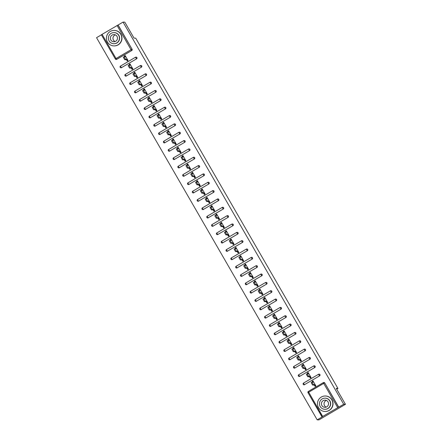 <?xml version="1.0" encoding="UTF-8"?>
<svg xmlns="http://www.w3.org/2000/svg" width="442" height="442" viewBox="0 0 442 442"><rect width="100%" height="100%" fill="white"/><g stroke="black" fill="none" stroke-linecap="round" stroke-linejoin="round"><path stroke-width="0.66" d="M102.047 34.294L116.036 58.521L115.351 58.99L101.367 34.763L123.064 22.1L124.821 22.161L134.025 38.1L135.711 38.161L337.942 388.441L336.257 388.38L345.456 404.314L318.936 419.9L317.179 419.839L322.135 416.922L308.024 392.689A0.928 0.923 92.1 0 1 308.339 391.43L323.367 382.601A0.928 0.923 -87.9 0 1 323.864 382.474A0.928 0.928 0 0 0 323.356 382.601L308.356 391.424A0.928 0.928 0 0 0 308.013 392.689L308.698 392.22L322.682 416.447L322.003 416.916L308.013 392.689M101.4 34.83L96.544 37.686L317.179 419.839M127.556 60.897L126.904 59.769L127.412 59.471M125.191 56.803L124.727 55.996L124.335 55.985L124.799 56.786M132.373 69.239L131.722 68.112L132.23 67.814M130.009 65.145L129.545 64.339L129.152 64.328L129.617 65.129M137.186 77.577L136.539 76.455L137.048 76.151M134.827 73.488L134.362 72.681L133.965 72.67L134.429 73.471M142.004 85.919L141.352 84.792L141.86 84.494M139.639 81.825L138.782 81.013L139.247 81.814M146.821 94.262L146.169 93.135L146.678 92.837M144.457 90.168L143.6 89.35L144.064 90.157M151.639 102.605L150.987 101.478L151.495 101.179M149.274 98.511L148.418 97.693L148.882 98.5M156.451 110.948L155.805 109.82L156.313 109.522M154.092 106.853L153.23 106.036L153.694 106.842M161.269 119.29L160.617 118.163L161.126 117.865M158.905 115.196L158.048 114.379L158.512 115.185M166.087 127.633L165.435 126.506L165.943 126.208M163.722 123.539L162.866 122.721L163.33 123.528M170.905 135.976L170.253 134.849L170.761 134.55M168.54 131.882L167.684 131.064L168.148 131.871M175.723 144.319L175.071 143.191L175.579 142.893M173.358 140.225L172.502 139.407L172.966 140.213M180.535 152.661L179.888 151.534L180.391 151.236M178.17 148.567L177.314 147.75L177.778 148.556M185.353 161.004L184.701 159.877L185.209 159.579M182.988 156.91L182.132 156.092L182.596 156.899M190.171 169.347L189.519 168.22L190.027 167.921M187.806 165.253L187.342 164.452L186.949 164.435L187.414 165.236M194.988 177.69L194.336 176.562L194.845 176.264M192.624 173.595L192.16 172.794L191.767 172.778L192.231 173.579M199.801 186.032L199.154 184.905L199.662 184.607M197.441 181.938L196.579 181.121L197.044 181.922M204.618 194.375L203.966 193.248L204.475 192.95M202.254 190.281L201.79 189.48L201.397 189.463L201.861 190.264M209.436 202.718L208.784 201.591L209.293 201.292M207.071 198.624L206.607 197.817L206.215 197.806L206.679 198.607M214.254 211.061L213.602 209.933L214.11 209.635M211.889 206.966L211.425 206.16L211.033 206.149L211.497 206.95M219.066 219.403L218.42 218.276L218.928 217.978M216.707 215.309L216.243 214.503L215.851 214.492L216.309 215.293M223.884 227.746L223.232 226.619L223.74 226.321M221.519 223.652L221.061 222.845L220.663 222.834L221.127 223.635M228.702 236.089L228.05 234.962L228.558 234.663M226.337 231.995L225.873 231.188L225.481 231.177L225.945 231.978M233.52 244.432L232.868 243.304L233.376 243.006M231.155 240.338L230.691 239.531L230.299 239.52L230.763 240.321M238.337 252.774L237.685 251.647L238.194 251.349M235.973 248.68L235.509 247.874L235.116 247.863L235.58 248.664M243.15 261.117L242.503 259.99L243.012 259.692M240.791 257.023L240.326 256.216L239.929 256.205L240.393 257.006M247.968 269.454L247.316 268.333L247.824 268.029M245.603 265.366L245.139 264.559L244.746 264.548L245.211 265.349M252.785 277.797L252.133 276.67L252.642 276.372M250.421 273.703L249.957 272.902L249.564 272.891L250.028 273.692M257.603 286.14L256.951 285.013L257.459 284.714M255.238 282.046L254.382 281.228L254.846 282.035M262.415 294.483L261.769 293.355L262.277 293.057M260.056 290.388L259.194 289.571L259.658 290.377M267.233 302.825L266.581 301.698L267.09 301.4M264.868 298.731L264.012 297.914L264.476 298.72M272.051 311.168L271.399 310.041L271.907 309.743M269.686 307.074L268.83 306.256L269.294 307.063M276.869 319.511L276.217 318.384L276.725 318.085M274.504 315.417L273.648 314.599L274.112 315.406M281.687 327.853L281.035 326.726L281.543 326.428M279.322 323.759L278.466 322.942L278.93 323.748M286.499 336.196L285.852 335.069L286.355 334.771M284.14 332.102L283.278 331.285L283.742 332.091M291.317 344.539L290.665 343.412L291.173 343.114M288.952 340.445L288.096 339.627L288.56 340.434M296.134 352.882L295.483 351.755L295.991 351.456M293.77 348.788L292.913 347.97L293.377 348.777M300.952 361.224L300.3 360.097L300.809 359.799M298.588 357.13L297.731 356.313L298.195 357.114M305.765 369.567L305.118 368.44L305.626 368.142M303.405 365.473L302.543 364.656L303.008 365.457M310.582 377.91L309.93 376.783L310.439 376.485M308.218 373.816L307.754 373.015L307.361 372.998L307.825 373.799M336.71 389.164L337.942 388.441M337.694 407.623L323.71 383.396L324.627 382.938A0.928 0.923 -87.9 0 0 323.864 382.474L323.992 382.479A0.928 0.923 92.1 0 1 324.754 382.938L338.611 407.159L322.682 416.447M324.754 382.938L338.738 407.165L343.699 404.253L345.456 404.314M315.4 386.253L314.748 385.126L315.257 384.827M313.035 382.159L312.571 381.358L312.179 381.341L312.643 382.142M123.064 22.1L343.699 404.253M312.179 381.341L312.975 380.871L315.908 385.954L315.113 386.418L314.356 385.109M118.102 25.017L132.092 49.239A0.928 0.923 92.1 0 1 131.76 50.51L116.749 59.333A0.928 0.923 92.1 0 1 116.252 59.455L116.124 59.455A0.928 0.923 -87.9 0 0 116.616 59.327L116.749 59.333M121.561 67.676A0.928 0.923 92.1 0 1 121.069 67.797L120.937 67.792A0.928 0.923 -87.9 0 0 121.434 67.67L136.578 58.852L121.434 67.67L120.854 66.864L120.5 66.068L135.523 57.245A0.928 0.923 -87.9 0 1 136.02 57.117A0.928 0.928 0 0 0 135.512 57.245L120.5 66.068A0.928 0.928 0 0 0 120.169 67.333A0.928 0.923 -87.9 0 0 120.937 67.792A0.928 0.928 0 0 1 120.169 67.333A0.928 0.923 92.1 0 1 120.495 66.073M135.512 57.245L136.445 58.847A0.928 0.923 92.1 0 0 136.777 57.576A0.928 0.923 -87.9 0 0 136.02 57.117L136.147 57.123A0.928 0.923 92.1 0 1 136.578 58.852M126.379 76.018A0.928 0.923 92.1 0 1 125.882 76.14L125.755 76.135A0.928 0.923 -87.9 0 0 126.252 76.013L141.39 67.195L126.252 76.013L125.666 75.206L125.324 74.405L140.335 65.587L125.318 74.411A0.928 0.928 0 0 0 124.987 75.676A0.928 0.923 92.1 0 1 125.313 74.416M140.329 65.587A0.928 0.928 0 0 1 140.832 65.46A0.928 0.923 -87.9 0 0 140.335 65.587L141.263 67.19A0.928 0.923 92.1 0 0 141.595 65.919A0.928 0.923 -87.9 0 0 140.832 65.46L140.965 65.466A0.928 0.923 92.1 0 1 141.39 67.195M131.197 84.356A0.928 0.923 92.1 0 1 130.699 84.483L130.572 84.477A0.928 0.923 -87.9 0 0 131.07 84.356L146.208 75.538L131.07 84.356L130.484 83.549L130.141 82.748L145.153 73.93L130.136 82.753A0.928 0.928 0 0 0 129.799 84.013A0.928 0.923 -87.9 0 0 130.572 84.477A0.928 0.928 0 0 1 129.799 84.013A0.928 0.923 92.1 0 1 130.13 82.759M145.147 73.93A0.928 0.928 0 0 1 145.65 73.803A0.928 0.923 -87.9 0 0 145.153 73.93L146.081 75.532A0.928 0.923 92.1 0 0 146.412 74.262A0.928 0.923 -87.9 0 0 145.65 73.803L145.777 73.808A0.928 0.923 92.1 0 1 146.208 75.538M136.014 92.698A0.928 0.923 92.1 0 1 135.517 92.826L135.39 92.82A0.928 0.923 -87.9 0 0 135.887 92.698L151.026 83.881L135.887 92.698L135.302 91.892L134.959 91.091L149.96 82.278M134.954 91.096A0.928 0.928 0 0 0 134.617 92.356A0.928 0.923 92.1 0 1 134.948 91.102L149.971 82.273A0.928 0.928 0 0 1 150.468 82.146A0.928 0.923 -87.9 0 0 149.971 82.273L150.899 83.875A0.928 0.923 92.1 0 0 151.23 82.604A0.928 0.923 -87.9 0 0 150.468 82.146L150.595 82.151A0.928 0.923 92.1 0 1 151.026 83.881M140.832 101.041A0.928 0.923 92.1 0 1 140.335 101.168L140.202 101.163A0.928 0.923 -87.9 0 0 140.7 101.041L155.844 92.223L140.7 101.041L140.12 100.235L139.766 99.433L154.772 90.621L139.766 99.433A0.928 0.928 0 0 0 139.434 100.699A0.928 0.923 92.1 0 1 139.76 99.444M154.777 90.616A0.928 0.928 0 0 1 155.286 90.488A0.928 0.923 -87.9 0 0 154.788 90.616L155.711 92.218A0.928 0.923 92.1 0 0 156.048 90.947A0.928 0.923 -87.9 0 0 155.286 90.488L155.413 90.494A0.928 0.923 92.1 0 1 155.844 92.223M145.645 109.384A0.928 0.923 92.1 0 1 145.147 109.511L145.02 109.505A0.928 0.923 -87.9 0 0 145.517 109.384L160.656 100.566L145.517 109.384L144.932 108.577L144.584 107.776L159.601 98.958L144.589 107.776A0.928 0.928 0 0 0 144.252 109.041A0.928 0.923 -87.9 0 0 145.02 109.505A0.928 0.928 0 0 1 144.252 109.041A0.928 0.923 92.1 0 1 144.578 107.782M159.595 98.958A0.928 0.928 0 0 1 160.098 98.831A0.928 0.923 -87.9 0 0 159.601 98.958L160.529 100.561A0.928 0.923 92.1 0 0 160.86 99.29A0.928 0.923 -87.9 0 0 160.098 98.831L160.231 98.837A0.928 0.923 92.1 0 1 160.656 100.566M150.462 117.727A0.928 0.923 92.1 0 1 149.965 117.854L149.838 117.848A0.928 0.923 -87.9 0 0 150.335 117.721L165.474 108.909L150.335 117.721L149.75 116.92L149.402 116.119L164.407 107.307M149.396 116.124A0.928 0.923 92.1 0 0 149.07 117.379A0.928 0.928 0 0 0 149.838 117.848A0.928 0.923 -87.9 0 1 149.076 117.39A0.928 0.928 0 0 1 149.402 116.119L164.418 107.295A0.928 0.928 0 0 1 164.916 107.174A0.928 0.923 -87.9 0 0 164.418 107.295L165.347 108.903A0.928 0.923 92.1 0 0 165.678 107.633A0.928 0.923 -87.9 0 0 164.916 107.174L165.043 107.179A0.928 0.923 92.1 0 1 165.474 108.909M155.28 126.069A0.928 0.923 92.1 0 1 154.783 126.197L154.656 126.191A0.928 0.923 -87.9 0 0 155.153 126.064L170.292 117.252L155.153 126.064L154.567 125.257L154.219 124.462L169.236 115.638L154.225 124.462A0.928 0.928 0 0 0 154.656 126.191A0.928 0.923 -87.9 0 1 153.893 125.732A0.928 0.923 92.1 0 1 154.214 124.467M169.231 115.644A0.928 0.928 0 0 1 169.734 115.517A0.928 0.923 -87.9 0 0 169.236 115.638L170.164 117.246A0.928 0.923 92.1 0 0 170.496 115.975A0.928 0.923 -87.9 0 0 169.734 115.517L169.861 115.522A0.928 0.923 92.1 0 1 170.292 117.252M160.098 134.412A0.928 0.923 92.1 0 1 159.601 134.539L159.474 134.534A0.928 0.923 -87.9 0 0 159.965 134.407L175.109 125.594L159.965 134.407L159.385 133.6L159.032 132.804L174.054 123.981A0.928 0.923 -87.9 0 1 174.551 123.859A0.928 0.928 0 0 0 174.043 123.987L159.043 132.804A0.928 0.928 0 0 0 158.7 134.07A0.928 0.923 -87.9 0 0 159.474 134.534A0.928 0.928 0 0 1 158.7 134.07A0.928 0.923 92.1 0 1 159.032 132.81M174.043 123.987L174.977 125.589A0.928 0.923 92.1 0 0 175.314 124.318A0.928 0.923 -87.9 0 0 174.551 123.859L174.678 123.859A0.928 0.923 92.1 0 1 175.109 125.594M164.91 142.755A0.928 0.923 92.1 0 1 164.418 142.882L164.286 142.877A0.928 0.923 -87.9 0 0 164.783 142.749L179.922 133.937L164.783 142.749L164.203 141.943L163.849 141.147L178.855 132.335M163.844 141.153A0.928 0.923 92.1 0 0 163.518 142.407A0.928 0.928 0 0 0 164.286 142.877A0.928 0.923 -87.9 0 1 163.523 142.418A0.928 0.928 0 0 1 163.849 141.147L178.872 132.324A0.928 0.928 0 0 1 179.364 132.202A0.928 0.923 -87.9 0 0 178.872 132.324L179.795 133.932A0.928 0.923 92.1 0 0 180.126 132.661A0.928 0.923 -87.9 0 0 179.364 132.202L179.496 132.202A0.928 0.923 92.1 0 1 179.922 133.937M169.728 151.098A0.928 0.923 92.1 0 1 169.231 151.225L169.104 151.219A0.928 0.923 -87.9 0 0 169.601 151.092L184.739 142.28L169.601 151.092L169.015 150.286L168.667 149.49L183.684 140.666L168.673 149.49A0.928 0.928 0 0 0 168.336 150.755A0.928 0.923 -87.9 0 0 169.104 151.219A0.928 0.928 0 0 1 168.336 150.755A0.928 0.923 92.1 0 1 168.662 149.495M183.679 140.672A0.928 0.928 0 0 1 184.181 140.545A0.928 0.923 -87.9 0 0 183.684 140.666L184.612 142.274A0.928 0.923 92.1 0 0 184.944 141.004A0.928 0.923 -87.9 0 0 184.181 140.545L184.308 140.545A0.928 0.923 92.1 0 1 184.739 142.28M174.546 159.44A0.928 0.923 92.1 0 1 174.049 159.568L173.921 159.562A0.928 0.923 -87.9 0 0 174.419 159.435L189.557 150.617L174.419 159.435L173.833 158.628L173.485 157.833L188.502 149.009A0.928 0.923 -87.9 0 1 188.999 148.888A0.928 0.928 0 0 0 188.496 149.015L173.491 157.833A0.928 0.928 0 0 0 173.148 159.098A0.928 0.923 -87.9 0 0 173.921 159.562A0.928 0.928 0 0 1 173.148 159.098A0.928 0.923 92.1 0 1 173.479 157.838M188.496 149.015L189.43 150.617A0.928 0.923 92.1 0 0 189.762 149.346A0.928 0.923 -87.9 0 0 188.999 148.888L189.126 148.888A0.928 0.923 92.1 0 1 189.557 150.617M179.364 167.783A0.928 0.923 92.1 0 1 178.866 167.91L178.739 167.905A0.928 0.923 -87.9 0 0 179.231 167.778L194.375 158.96L179.231 167.778L178.651 166.971L178.303 166.175L193.32 157.352L178.303 166.175A0.928 0.928 0 0 0 177.966 167.441A0.928 0.923 92.1 0 1 178.297 166.181M193.314 157.358A0.928 0.928 0 0 1 193.817 157.225A0.928 0.923 -87.9 0 0 193.32 157.352L194.248 158.96A0.928 0.923 92.1 0 0 194.579 157.689A0.928 0.923 -87.9 0 0 193.817 157.225L193.944 157.23A0.928 0.923 92.1 0 1 194.375 158.96M184.181 176.126A0.928 0.923 92.1 0 1 183.684 176.253L183.552 176.248A0.928 0.923 -87.9 0 0 184.049 176.12L199.193 167.303L184.049 176.12L183.469 175.314L183.115 174.518L198.121 165.7L183.126 174.518A0.928 0.928 0 0 0 182.784 175.783A0.928 0.923 -87.9 0 0 183.552 176.248A0.928 0.928 0 0 1 182.784 175.783A0.928 0.923 92.1 0 1 183.11 174.524M198.127 165.695A0.928 0.928 0 0 1 198.635 165.568A0.928 0.923 -87.9 0 0 198.138 165.695L199.06 167.303A0.928 0.923 92.1 0 0 199.397 166.032A0.928 0.923 -87.9 0 0 198.635 165.568L198.762 165.573A0.928 0.923 92.1 0 1 199.193 167.303M188.994 184.469A0.928 0.923 92.1 0 1 188.496 184.596L188.369 184.59A0.928 0.923 -87.9 0 0 188.867 184.463L204.005 175.645L188.867 184.463L188.281 183.657L187.933 182.861L202.95 174.037A0.928 0.923 -87.9 0 1 203.447 173.91A0.928 0.928 0 0 0 202.944 174.037L187.938 182.861A0.928 0.928 0 0 0 187.601 184.126A0.928 0.923 -87.9 0 0 188.369 184.59A0.928 0.928 0 0 1 187.601 184.126A0.928 0.923 92.1 0 1 187.927 182.866M202.944 174.037L203.878 175.645A0.928 0.923 92.1 0 0 204.21 174.375A0.928 0.923 -87.9 0 0 203.447 173.91L203.58 173.916A0.928 0.923 92.1 0 1 204.005 175.645M193.811 192.811A0.928 0.923 92.1 0 1 193.314 192.939L193.187 192.933A0.928 0.923 -87.9 0 0 193.684 192.806L208.823 183.988L193.684 192.806L193.099 191.999L192.751 191.204L207.768 182.38L192.751 191.204A0.928 0.928 0 0 0 192.414 192.469A0.928 0.923 92.1 0 1 192.745 191.209M207.762 182.38A0.928 0.928 0 0 1 208.265 182.253A0.928 0.923 -87.9 0 0 207.768 182.38L208.696 183.982A0.928 0.923 92.1 0 0 209.027 182.717A0.928 0.923 -87.9 0 0 208.265 182.253L208.392 182.259A0.928 0.923 92.1 0 1 208.823 183.988M198.629 201.154A0.928 0.923 92.1 0 1 198.132 201.281L198.005 201.276A0.928 0.923 -87.9 0 0 198.502 201.149L213.641 192.331L198.502 201.149L197.917 200.342L197.568 199.546L212.585 190.723L197.574 199.546A0.928 0.928 0 0 0 197.231 200.812A0.928 0.923 -87.9 0 0 198.005 201.276A0.928 0.928 0 0 1 197.231 200.812A0.928 0.923 92.1 0 1 197.563 199.552M212.58 190.723A0.928 0.928 0 0 1 213.083 190.596A0.928 0.923 -87.9 0 0 212.585 190.723L213.514 192.325A0.928 0.923 92.1 0 0 213.845 191.06A0.928 0.923 -87.9 0 0 213.083 190.596L213.21 190.601A0.928 0.923 92.1 0 1 213.641 192.331M203.447 209.497A0.928 0.923 92.1 0 1 202.95 209.624L202.817 209.618A0.928 0.923 -87.9 0 0 203.314 209.491L218.458 200.674L203.314 209.491L202.734 208.685L202.381 207.889L217.403 199.066A0.928 0.923 -87.9 0 1 217.9 198.939A0.928 0.928 0 0 0 217.392 199.066L202.392 207.889A0.928 0.928 0 0 0 202.049 209.154A0.928 0.923 -87.9 0 0 202.817 209.618A0.928 0.928 0 0 1 202.049 209.154A0.928 0.923 92.1 0 1 202.375 207.895M217.392 199.066L218.326 200.668A0.928 0.923 92.1 0 0 218.663 199.403A0.928 0.923 -87.9 0 0 217.9 198.939L218.028 198.944A0.928 0.923 92.1 0 1 218.458 200.674M208.259 217.84A0.928 0.923 92.1 0 1 207.762 217.967L207.635 217.961A0.928 0.923 -87.9 0 0 208.132 217.834L223.271 209.016L208.132 217.834L207.552 217.028L207.199 216.232L222.204 207.414L207.199 216.232A0.928 0.928 0 0 0 206.867 217.497A0.928 0.923 92.1 0 1 207.193 216.237M222.21 207.408A0.928 0.928 0 0 1 222.713 207.281A0.928 0.923 -87.9 0 0 222.221 207.408L223.144 209.011A0.928 0.923 92.1 0 0 223.475 207.746A0.928 0.923 -87.9 0 0 222.713 207.281L222.845 207.287A0.928 0.923 92.1 0 1 223.271 209.016M213.077 226.182A0.928 0.923 92.1 0 1 212.58 226.31L212.453 226.304A0.928 0.923 -87.9 0 0 212.95 226.177L228.089 217.359L212.95 226.177L212.364 225.37L212.016 224.575L227.033 215.751L212.022 224.575A0.928 0.928 0 0 0 211.685 225.84A0.928 0.923 -87.9 0 0 212.453 226.304A0.928 0.928 0 0 1 211.685 225.84A0.928 0.923 92.1 0 1 212.011 224.58M227.028 215.751A0.928 0.928 0 0 1 227.531 215.624A0.928 0.923 -87.9 0 0 227.033 215.751L227.962 217.353A0.928 0.923 92.1 0 0 228.293 216.083A0.928 0.923 -87.9 0 0 227.531 215.624L227.658 215.63A0.928 0.923 92.1 0 1 228.089 217.359M217.895 234.525A0.928 0.923 92.1 0 1 217.398 234.647L217.271 234.647A0.928 0.923 -87.9 0 0 217.768 234.52L232.906 225.702L217.768 234.52L217.182 233.713L216.834 232.917L231.84 224.1M216.829 232.923A0.928 0.923 92.1 0 0 216.503 234.172A0.928 0.928 0 0 0 217.271 234.647A0.928 0.923 -87.9 0 1 216.508 234.183A0.928 0.928 0 0 1 216.834 232.917L231.851 224.094A0.928 0.928 0 0 1 232.348 223.967A0.928 0.923 -87.9 0 0 231.851 224.094L232.779 225.696A0.928 0.923 92.1 0 0 233.111 224.425A0.928 0.923 -87.9 0 0 232.348 223.967L232.475 223.972A0.928 0.923 92.1 0 1 232.906 225.702M222.713 242.868A0.928 0.923 92.1 0 1 222.215 242.989L222.088 242.989A0.928 0.923 -87.9 0 0 222.58 242.862L237.724 234.045L222.58 242.862L222 242.056L221.646 241.26L236.669 232.437L221.646 241.26A0.928 0.928 0 0 0 221.315 242.525A0.928 0.923 92.1 0 1 221.646 241.266M236.663 232.437A0.928 0.928 0 0 1 237.166 232.31A0.928 0.923 -87.9 0 0 236.669 232.437L237.597 234.039A0.928 0.923 92.1 0 0 237.929 232.768A0.928 0.923 -87.9 0 0 237.166 232.31L237.293 232.315A0.928 0.923 92.1 0 1 237.724 234.045M227.525 251.211A0.928 0.923 92.1 0 1 227.033 251.332L226.901 251.332A0.928 0.923 -87.9 0 0 227.398 251.205L242.542 242.387L227.398 251.205L226.818 250.399L226.464 249.603L241.487 240.78A0.928 0.923 -87.9 0 1 241.984 240.652A0.928 0.928 0 0 0 241.476 240.78L226.475 249.597A0.928 0.928 0 0 0 226.133 250.868A0.928 0.923 -87.9 0 0 226.901 251.332A0.928 0.928 0 0 1 226.133 250.868A0.928 0.923 92.1 0 1 226.459 249.608M241.476 240.78L242.409 242.382A0.928 0.923 92.1 0 0 242.741 241.111A0.928 0.923 -87.9 0 0 241.984 240.652L242.111 240.658A0.928 0.923 92.1 0 1 242.542 242.387M232.343 259.553A0.928 0.923 92.1 0 1 231.846 259.675L231.718 259.669A0.928 0.923 -87.9 0 0 232.216 259.548L247.354 250.73L232.216 259.548L231.63 258.741L231.282 257.946L246.288 249.128M231.276 257.951A0.928 0.923 92.1 0 0 230.951 259.2A0.928 0.928 0 0 0 231.718 259.669A0.928 0.923 -87.9 0 1 230.956 259.211A0.928 0.928 0 0 1 231.282 257.946L246.299 249.122A0.928 0.928 0 0 1 246.796 248.995A0.928 0.923 -87.9 0 0 246.299 249.122L247.227 250.725A0.928 0.923 92.1 0 0 247.559 249.454A0.928 0.923 -87.9 0 0 246.796 248.995L246.929 249.001A0.928 0.923 92.1 0 1 247.354 250.73M237.161 267.896A0.928 0.923 92.1 0 1 236.663 268.018L236.536 268.012A0.928 0.923 -87.9 0 0 237.034 267.891L252.172 259.073L237.034 267.891L236.448 267.084L236.1 266.288L251.117 257.465L236.105 266.283A0.928 0.928 0 0 0 236.536 268.012A0.928 0.923 -87.9 0 1 235.774 267.554A0.928 0.923 92.1 0 1 236.094 266.294M251.111 257.465A0.928 0.928 0 0 1 251.614 257.338A0.928 0.923 -87.9 0 0 251.117 257.465L252.045 259.067A0.928 0.923 92.1 0 0 252.376 257.796A0.928 0.923 -87.9 0 0 251.614 257.338L251.741 257.343A0.928 0.923 92.1 0 1 252.172 259.073M241.978 276.233A0.928 0.923 92.1 0 1 241.481 276.361L241.354 276.355A0.928 0.923 -87.9 0 0 241.851 276.233L256.99 267.416L241.851 276.233L241.266 275.427L240.918 274.631L255.935 265.808A0.928 0.923 -87.9 0 1 256.432 265.681A0.928 0.928 0 0 0 255.929 265.808L240.923 274.626A0.928 0.928 0 0 0 240.581 275.891A0.928 0.923 -87.9 0 0 241.354 276.355A0.928 0.928 0 0 1 240.581 275.891A0.928 0.923 92.1 0 1 240.912 274.637M255.929 265.808L256.863 267.41A0.928 0.923 92.1 0 0 257.194 266.139A0.928 0.923 -87.9 0 0 256.432 265.681L256.559 265.686A0.928 0.923 92.1 0 1 256.99 267.416M246.796 284.576A0.928 0.923 92.1 0 1 246.299 284.703L246.166 284.698A0.928 0.923 -87.9 0 0 246.664 284.576L261.808 275.758L246.664 284.576L246.083 283.77L245.73 282.974L260.752 274.15L245.73 282.974A0.928 0.928 0 0 0 245.398 284.234A0.928 0.923 -87.9 0 0 246.166 284.698A0.928 0.928 0 0 1 245.398 284.234A0.928 0.923 92.1 0 1 245.724 282.979M260.741 274.15A0.928 0.928 0 0 1 261.25 274.023A0.928 0.923 -87.9 0 0 260.752 274.15L261.675 275.753A0.928 0.923 92.1 0 0 262.012 274.482A0.928 0.923 -87.9 0 0 261.25 274.023L261.377 274.029A0.928 0.923 92.1 0 1 261.808 275.758M251.608 292.919A0.928 0.923 92.1 0 1 251.111 293.046L250.984 293.04A0.928 0.923 -87.9 0 0 251.481 292.919L266.62 284.101L251.481 292.919L250.896 292.112L250.548 291.311L265.554 282.499L250.553 291.311A0.928 0.928 0 0 0 250.216 292.576A0.928 0.923 -87.9 0 0 250.984 293.04A0.928 0.928 0 0 1 250.216 292.576A0.928 0.923 92.1 0 1 250.542 291.322M265.559 282.493A0.928 0.928 0 0 1 266.062 282.366A0.928 0.923 -87.9 0 0 265.57 282.493L266.493 284.096A0.928 0.923 92.1 0 0 266.824 282.825A0.928 0.923 -87.9 0 0 266.062 282.366L266.195 282.372A0.928 0.923 92.1 0 1 266.62 284.101M256.426 301.262A0.928 0.923 92.1 0 1 255.929 301.389L255.802 301.383A0.928 0.923 -87.9 0 0 256.299 301.262L271.438 292.444L256.299 301.262L255.714 300.455L255.365 299.654L270.382 290.836A0.928 0.923 -87.9 0 1 270.88 290.709A0.928 0.928 0 0 0 270.377 290.836L255.371 299.654A0.928 0.928 0 0 0 255.028 300.919A0.928 0.923 -87.9 0 0 255.802 301.383A0.928 0.928 0 0 1 255.028 300.919A0.928 0.923 92.1 0 1 255.36 299.659M270.377 290.836L271.311 292.438A0.928 0.923 92.1 0 0 271.642 291.168A0.928 0.923 -87.9 0 0 270.88 290.709L271.007 290.714A0.928 0.923 92.1 0 1 271.438 292.444M261.244 309.604A0.928 0.923 92.1 0 1 260.747 309.731L260.62 309.726A0.928 0.923 -87.9 0 0 261.117 309.599L276.256 300.787L261.117 309.599L260.531 308.798L260.183 307.997L275.2 299.173L260.183 307.997A0.928 0.928 0 0 0 259.846 309.262A0.928 0.923 92.1 0 1 260.178 308.002M275.195 299.179A0.928 0.928 0 0 1 275.697 299.052A0.928 0.923 -87.9 0 0 275.2 299.173L276.128 300.781A0.928 0.923 92.1 0 0 276.46 299.51A0.928 0.923 -87.9 0 0 275.697 299.052L275.825 299.057A0.928 0.923 92.1 0 1 276.256 300.787M266.062 317.947A0.928 0.923 92.1 0 1 265.565 318.074L265.438 318.069A0.928 0.923 -87.9 0 0 265.929 317.942L281.073 309.129L265.929 317.942L265.349 317.135L264.996 316.339L280.018 307.516L265.007 316.339A0.928 0.928 0 0 0 264.664 317.605A0.928 0.923 -87.9 0 0 265.438 318.069A0.928 0.928 0 0 1 264.664 317.605A0.928 0.923 92.1 0 1 264.996 316.345M280.013 307.522A0.928 0.928 0 0 1 280.515 307.394A0.928 0.923 -87.9 0 0 280.018 307.516L280.941 309.124A0.928 0.923 92.1 0 0 281.278 307.853A0.928 0.923 -87.9 0 0 280.515 307.394L280.642 307.4A0.928 0.923 92.1 0 1 281.073 309.129M270.874 326.29A0.928 0.923 92.1 0 1 270.382 326.417L270.25 326.411A0.928 0.923 -87.9 0 0 270.747 326.284L285.891 317.472L270.747 326.284L270.167 325.478L269.813 324.682L284.836 315.859A0.928 0.923 -87.9 0 1 285.328 315.737A0.928 0.928 0 0 0 284.825 315.864L269.824 324.682A0.928 0.928 0 0 0 269.482 325.947A0.928 0.923 -87.9 0 0 270.25 326.411A0.928 0.928 0 0 1 269.482 325.947A0.928 0.923 92.1 0 1 269.808 324.688M284.825 315.864L285.759 317.466A0.928 0.923 92.1 0 0 286.09 316.196A0.928 0.923 -87.9 0 0 285.328 315.737L285.46 315.737A0.928 0.923 92.1 0 1 285.891 317.472M275.692 334.633A0.928 0.923 92.1 0 1 275.195 334.76L275.068 334.754A0.928 0.923 -87.9 0 0 275.565 334.627L290.703 325.815L275.565 334.627L274.979 333.821L274.631 333.025L289.648 324.201L274.631 333.025A0.928 0.928 0 0 0 274.3 334.29A0.928 0.923 92.1 0 1 274.626 333.03M289.643 324.207A0.928 0.928 0 0 1 290.145 324.08A0.928 0.923 -87.9 0 0 289.648 324.201L290.576 325.809A0.928 0.923 92.1 0 0 290.908 324.538A0.928 0.923 -87.9 0 0 290.145 324.08L290.278 324.08A0.928 0.923 92.1 0 1 290.703 325.815M280.51 342.975A0.928 0.923 92.1 0 1 280.013 343.103L279.885 343.097A0.928 0.923 -87.9 0 0 280.383 342.97L295.521 334.158L280.383 342.97L279.797 342.163L279.449 341.368L294.466 332.544L279.454 341.368A0.928 0.928 0 0 0 279.112 342.633A0.928 0.923 -87.9 0 0 279.885 343.097A0.928 0.928 0 0 1 279.112 342.633A0.928 0.923 92.1 0 1 279.443 341.373M294.46 332.55A0.928 0.928 0 0 1 294.963 332.423A0.928 0.923 -87.9 0 0 294.466 332.544L295.394 334.152A0.928 0.923 92.1 0 0 295.726 332.881A0.928 0.923 -87.9 0 0 294.963 332.423L295.09 332.423A0.928 0.923 92.1 0 1 295.521 334.158M285.328 351.318A0.928 0.923 92.1 0 1 284.83 351.445L284.703 351.44A0.928 0.923 -87.9 0 0 285.201 351.313L300.339 342.495L285.201 351.313L284.615 350.506L284.267 349.71L299.273 340.898M284.267 349.71A0.928 0.928 0 0 0 283.93 350.976A0.928 0.923 92.1 0 1 284.261 349.716L299.284 340.887A0.928 0.928 0 0 1 299.781 340.765A0.928 0.923 -87.9 0 0 299.284 340.887L300.212 342.495A0.928 0.923 92.1 0 0 300.543 341.224A0.928 0.923 -87.9 0 0 299.781 340.765L299.908 340.765A0.928 0.923 92.1 0 1 300.339 342.495M290.145 359.661A0.928 0.923 92.1 0 1 289.648 359.788L289.516 359.782A0.928 0.923 -87.9 0 0 290.013 359.655L305.157 350.837L290.013 359.655L289.433 358.849L289.079 358.053L304.102 349.23L289.079 358.053A0.928 0.928 0 0 0 288.748 359.318A0.928 0.923 92.1 0 1 289.074 358.059M304.09 349.235A0.928 0.928 0 0 1 304.599 349.103A0.928 0.923 -87.9 0 0 304.102 349.23L305.024 350.837A0.928 0.923 92.1 0 0 305.361 349.567A0.928 0.923 -87.9 0 0 304.599 349.103L304.726 349.108A0.928 0.923 92.1 0 1 305.157 350.837M294.958 368.004A0.928 0.923 92.1 0 1 294.46 368.131L294.333 368.125A0.928 0.923 -87.9 0 0 294.831 367.998L309.969 359.18L294.831 367.998L294.245 367.192L293.897 366.396L308.914 357.572L293.902 366.396A0.928 0.928 0 0 0 293.565 367.661A0.928 0.923 -87.9 0 0 294.333 368.125A0.928 0.928 0 0 1 293.565 367.661A0.928 0.923 92.1 0 1 293.891 366.401M308.908 357.572A0.928 0.928 0 0 1 309.411 357.445A0.928 0.923 -87.9 0 0 308.914 357.572L309.842 359.18A0.928 0.923 92.1 0 0 310.173 357.909A0.928 0.923 -87.9 0 0 309.411 357.445L309.544 357.451A0.928 0.923 92.1 0 1 309.969 359.18M299.775 376.346A0.928 0.923 92.1 0 1 299.278 376.474L299.151 376.468A0.928 0.923 -87.9 0 0 299.648 376.341L314.787 367.523L299.648 376.341L299.063 375.534L298.715 374.739L313.721 365.921M298.715 374.739A0.928 0.928 0 0 0 298.378 376.004A0.928 0.923 92.1 0 1 298.709 374.744L313.732 365.915A0.928 0.928 0 0 1 314.229 365.788A0.928 0.923 -87.9 0 0 313.732 365.915L314.66 367.523A0.928 0.923 92.1 0 0 314.991 366.252A0.928 0.923 -87.9 0 0 314.229 365.788L314.356 365.794A0.928 0.923 92.1 0 1 314.787 367.523M304.593 384.689A0.928 0.923 92.1 0 1 304.096 384.816L303.969 384.811A0.928 0.923 -87.9 0 0 304.466 384.684L319.605 375.866L304.466 384.684L303.881 383.877L303.532 383.081L318.549 374.258L303.538 383.081A0.928 0.928 0 0 0 303.195 384.347A0.928 0.923 92.1 0 1 303.527 383.087M318.544 374.258A0.928 0.928 0 0 1 319.047 374.131A0.928 0.923 -87.9 0 0 318.549 374.258L319.478 375.86A0.928 0.923 92.1 0 0 319.809 374.595A0.928 0.923 -87.9 0 0 319.047 374.131L319.174 374.136A0.928 0.923 92.1 0 1 319.605 375.866M309.538 376.766L310.295 378.081L311.091 377.612L308.157 372.529L307.361 372.998M304.72 368.424L305.477 369.739L306.273 369.269L303.339 364.186L302.543 364.656M299.908 360.081L300.665 361.396L301.461 360.926L298.527 355.843L297.731 356.313M295.09 351.744L295.847 353.053L296.643 352.583L293.709 347.506L292.913 347.97M290.272 343.401L291.029 344.71L291.825 344.241L288.891 339.163L288.096 339.627M285.455 335.058L286.212 336.368L287.007 335.898L284.073 330.82L283.278 331.285M280.642 326.715L281.394 328.025L282.189 327.555L279.261 322.478L278.466 322.942M275.825 318.373L276.582 319.682L277.377 319.212L274.443 314.135L273.648 314.599M271.007 310.03L271.764 311.339L272.559 310.87L269.626 305.792L268.83 306.256M266.189 301.687L266.946 302.997L267.742 302.527L264.808 297.449L264.012 297.914M261.371 293.344L262.128 294.654L262.924 294.184L259.995 289.107L259.194 289.571M256.559 285.002L257.316 286.311L258.111 285.841L255.178 280.764L254.382 281.228M251.741 276.659L252.498 277.968L253.294 277.499L250.36 272.421L249.564 272.891M246.923 268.316L247.68 269.626L248.476 269.156L245.542 264.078L244.746 264.548M242.105 259.973L242.862 261.283L243.658 260.819L240.724 255.736L239.929 256.205M237.293 251.631L238.05 252.94L238.846 252.476L235.912 247.393L235.116 247.863M232.475 243.288L233.232 244.597L234.028 244.133L231.094 239.05L230.299 239.52M227.658 234.945L228.415 236.255L229.21 235.79L226.276 230.707L225.481 231.177M222.84 226.602L223.597 227.912L224.392 227.448L221.459 222.365L220.663 222.834M218.022 218.26L218.779 219.569L219.575 219.105L216.646 214.022L215.851 214.492M213.21 209.917L213.967 211.226L214.762 210.762L211.828 205.679L211.033 206.149M208.392 201.574L209.149 202.884L209.944 202.419L207.011 197.336L206.215 197.806M203.574 193.231L204.331 194.541L205.127 194.077L202.193 188.994L201.397 189.463M198.756 184.889L199.513 186.204L200.309 185.734L197.375 180.651L196.579 181.121M193.944 176.546L194.701 177.861L195.497 177.391L192.563 172.308L191.767 172.778M189.126 168.203L189.883 169.518L190.679 169.048L187.745 163.965L186.949 164.435M184.308 159.866L185.065 161.175L185.861 160.706L182.927 155.628L182.132 156.092M179.491 151.523L180.248 152.833L181.043 152.363L178.109 147.285L177.314 147.75M174.678 143.18L175.43 144.49L176.225 144.02L173.297 138.943L172.502 139.407M169.861 134.838L170.618 136.147L171.413 135.677L168.479 130.6L167.684 131.064M165.043 126.495L165.8 127.804L166.595 127.335L163.662 122.257L162.866 122.721M160.225 118.152L160.982 119.462L161.778 118.992L158.844 113.914L158.048 114.379M155.407 109.809L156.164 111.119L156.96 110.649L154.026 105.572L153.23 106.036M150.595 101.467L151.352 102.776L152.147 102.306L149.214 97.229L148.418 97.693M145.777 93.124L146.534 94.433L147.33 93.964L144.396 88.886L143.6 89.35M140.959 84.781L141.716 86.091L142.512 85.621L139.578 80.543L138.782 81.013M136.142 76.438L136.898 77.748L137.694 77.278L134.76 72.201L133.965 72.67M131.329 68.096L132.081 69.405L132.876 68.941L129.948 63.858L129.152 64.328M126.511 59.753L127.268 61.062L128.064 60.598L125.13 55.515L124.335 55.985M313.367 384.579L312.571 385.048L311.14 382.59L311.936 382.12L313.367 384.579L315.152 384.645M311.14 382.59L311.93 382.131M312.649 381.49L313.157 381.192M311.947 382.12L313.732 382.181M312.571 385.048L314.748 385.126M308.914 373.844L307.118 373.777L308.555 376.236L310.334 376.302M308.555 376.236L307.759 376.706L306.323 374.247L307.113 373.788M307.831 373.147L308.339 372.849M307.759 376.706L309.93 376.783M304.096 365.501L302.306 365.435L303.737 367.893L305.516 367.959M303.737 367.893L302.941 368.363L301.51 365.904L302.295 365.446M303.019 364.805L303.527 364.506M302.941 368.363L305.118 368.44M298.919 359.55L298.123 360.02L296.692 357.561L297.488 357.092L298.919 359.55L300.704 359.617M296.692 357.561L297.483 357.103M298.201 356.462L298.709 356.164M297.499 357.092L299.284 357.158M298.123 360.02L300.3 360.097M294.466 348.815L292.67 348.749L294.101 351.208L295.886 351.274M294.101 351.208L293.306 351.677L291.875 349.219L292.665 348.76M293.383 348.119L293.891 347.821M293.306 351.677L295.483 351.755M289.648 340.473L287.853 340.412L289.283 342.865L291.068 342.931M289.283 342.865L288.488 343.335L287.057 340.876L287.847 340.417L287.057 340.876M288.565 339.776L289.074 339.478M288.488 343.335L290.665 343.412M326.163 407.115A3.591 3.558 92.1 0 1 326.406 400.441M331.793 399.839A7.735 7.674 -87.9 0 0 318.583 399.761A7.735 7.674 -87.9 0 0 324.881 411.469A7.735 7.674 -87.9 0 0 331.793 399.839M324.881 411.469L325.085 411.474A7.735 7.674 -87.9 0 0 331.992 399.85A7.735 7.674 -87.9 0 0 325.643 396.01L325.445 396.004M325.179 398.165L325.362 398.17A5.569 5.525 92.1 0 1 329.903 406.596A5.569 5.525 92.1 0 1 324.964 409.303L324.776 409.298A5.569 5.525 -87.9 0 0 329.754 400.927A5.569 5.525 -87.9 0 0 320.24 400.866A5.569 5.525 -87.9 0 0 324.776 409.298M321.903 405.541A3.591 3.558 -87.9 0 0 328.03 405.574A3.591 3.558 -87.9 0 0 325.108 400.143A3.591 3.558 -87.9 0 0 321.903 405.541M115.097 41.542A3.591 3.558 92.1 0 1 115.34 34.868M120.732 34.266A7.735 7.674 -87.9 0 0 107.516 34.189A7.735 7.674 -87.9 0 0 113.821 45.896A7.735 7.674 -87.9 0 0 120.732 34.266M113.821 45.896L114.019 45.902A7.735 7.674 -87.9 0 0 120.931 34.277A7.735 7.674 -87.9 0 0 114.577 30.437L114.379 30.432M114.113 32.592L114.301 32.597A5.569 5.525 92.1 0 1 118.837 41.023A5.569 5.525 92.1 0 1 113.898 43.73L113.716 43.725A5.569 5.525 -87.9 0 0 118.688 35.354A5.569 5.525 -87.9 0 0 109.174 35.294A5.569 5.525 -87.9 0 0 113.716 43.725M110.837 39.968A3.591 3.558 -87.9 0 0 116.97 40.001A3.591 3.558 -87.9 0 0 114.042 34.57A3.591 3.558 -87.9 0 0 110.837 39.968M284.83 332.13L283.04 332.069L284.471 334.522L286.25 334.588M284.471 334.522L283.676 334.992L282.245 332.533L283.029 332.075M283.753 331.434L284.256 331.135M283.676 334.992L285.852 335.069M280.018 323.787L278.222 323.726L279.653 326.179L281.438 326.246M279.653 326.179L278.858 326.649L277.427 324.19L278.211 323.732L277.427 324.19M278.935 323.091L279.443 322.793M278.858 326.649L281.035 326.726M275.2 315.444L273.405 315.384L274.836 317.837L276.62 317.903M274.836 317.837L274.04 318.306L272.609 315.848L273.399 315.389L272.609 315.848M274.117 314.748L274.626 314.45M274.04 318.306L276.217 318.384M270.382 307.102L268.587 307.041L270.018 309.494L271.802 309.56M270.018 309.494L269.222 309.964L267.791 307.505L268.581 307.046M269.3 306.405L269.808 306.107M269.222 309.964L271.399 310.041M265.565 298.759L263.775 298.698L265.206 301.157L266.985 301.217M265.206 301.157L264.41 301.621L262.979 299.162L263.763 298.704L262.979 299.162M264.482 298.063L264.99 297.764M264.41 301.621L266.581 301.698M260.747 290.416L258.957 290.355L260.388 292.814L262.167 292.875M260.388 292.814L259.592 293.278L258.161 290.819L258.946 290.361L258.161 290.819M259.669 289.72L260.178 289.422M259.592 293.278L261.769 293.355M255.935 282.073L254.139 282.013L255.57 284.471L257.355 284.532M255.57 284.471L254.774 284.935L253.343 282.477L254.133 282.018M254.852 281.377L255.36 281.079M254.774 284.935L256.951 285.013M251.117 273.731L249.321 273.67L250.752 276.128L252.537 276.189M250.752 276.128L249.957 276.593L248.526 274.134L249.316 273.675L248.526 274.134M250.034 273.034L250.542 272.736M249.957 276.593L252.133 276.67M246.299 265.388L244.503 265.327L245.94 267.786L247.719 267.846M245.94 267.786L245.144 268.25L243.708 265.797L244.498 265.333L243.708 265.797M245.216 264.692L245.724 264.393M245.144 268.25L247.316 268.333M241.481 257.045L239.691 256.984L241.122 259.443L242.901 259.504M241.122 259.443L240.326 259.907L238.895 257.454L239.68 256.99M240.404 256.349L240.912 256.051M240.326 259.907L242.503 259.99M236.669 248.702L234.873 248.642L236.304 251.1L238.089 251.161M236.304 251.1L235.509 251.564L234.078 249.111L234.868 248.653L234.078 249.111M235.586 248.006L236.094 247.708M235.509 251.564L237.685 251.647M231.486 242.757L230.691 243.222L229.26 240.768L230.055 240.299L231.486 242.757L233.271 242.818M230.768 239.663L231.276 239.365M229.26 240.768L230.055 240.299L231.851 240.36M230.691 243.222L232.868 243.304M227.033 232.017L225.238 231.956L226.669 234.415L228.453 234.475M226.669 234.415L225.873 234.879L224.442 232.426L225.232 231.967L224.442 232.426M225.95 231.326L226.459 231.022M225.873 234.879L228.05 234.962M222.215 223.674L220.425 223.613L221.856 226.072L223.635 226.138M221.856 226.072L221.061 226.542L219.63 224.083L220.414 223.624L219.63 224.083M221.133 222.983L221.641 222.685M221.061 226.542L223.232 226.619M217.039 217.729L216.243 218.199L214.812 215.74L215.608 215.271L217.039 217.729L218.823 217.796M214.812 215.74L215.597 215.282M216.32 214.641L216.829 214.342M215.619 215.271L217.398 215.331M216.243 218.199L218.42 218.276M212.585 206.989L210.79 206.928L212.221 209.386L214.005 209.453M212.221 209.386L211.425 209.856L209.994 207.397L210.784 206.939L209.994 207.397M211.503 206.298L212.011 206M211.425 209.856L213.602 209.933M207.403 201.044L206.607 201.513L205.176 199.055L205.972 198.585L207.403 201.044L209.188 201.11M206.685 197.955L207.193 197.657M205.176 199.055L205.972 198.585L207.768 198.646M206.607 201.513L208.784 201.591M202.591 192.701L201.795 193.171L200.359 190.712L201.154 190.242L202.591 192.701L204.37 192.767M200.359 190.712L201.149 190.253M201.867 189.612L202.375 189.314M201.165 190.242L202.95 190.303M201.795 193.171L203.966 193.248M198.132 181.966L196.342 181.9L197.773 184.358L199.552 184.424M197.773 184.358L196.977 184.828L195.546 182.369L196.331 181.911L195.546 182.369M197.055 181.27L197.563 180.971M196.977 184.828L199.154 184.905M192.955 176.015L192.16 176.485L190.729 174.026L191.524 173.557L192.955 176.015L194.74 176.082M192.237 172.927L192.745 172.629M190.729 174.026L191.524 173.557L193.32 173.623M192.16 176.485L194.336 176.562M188.137 167.673L187.342 168.142L185.911 165.684L186.706 165.214L188.137 167.673L189.922 167.739M185.911 165.684L186.701 165.225M187.419 164.584L187.927 164.286M186.717 165.214L188.502 165.28M187.342 168.142L189.519 168.22M183.684 156.938L181.889 156.871L183.32 159.33L185.104 159.396M183.32 159.33L182.524 159.8L181.093 157.341L181.883 156.882L181.093 157.341M182.601 156.241L183.11 155.943M182.524 159.8L184.701 159.877M178.507 150.987L177.712 151.457L176.281 148.998L177.076 148.534L178.507 150.987L180.286 151.053M177.789 147.899L178.292 147.6M176.281 148.998L177.076 148.534L178.866 148.595M177.712 151.457L179.888 151.534M173.689 142.644L172.894 143.114L171.463 140.655L172.258 140.191L173.689 142.644L175.474 142.711M171.463 140.655L172.247 140.197M172.971 139.556L173.479 139.258M172.269 140.186L174.049 140.252M172.894 143.114L175.071 143.191M169.236 131.909L167.441 131.849L168.872 134.302L170.656 134.368M168.872 134.302L168.076 134.771L166.645 132.313L167.435 131.854L166.645 132.313M168.153 131.213L168.662 130.915M168.076 134.771L170.253 134.849M164.054 125.959L163.258 126.429L161.827 123.97L162.623 123.506L164.054 125.959L165.838 126.025M161.827 123.97L162.623 123.506L164.418 123.567M163.336 122.87L163.844 122.572M163.258 126.429L165.435 126.506M159.242 117.616L158.446 118.086L157.009 115.627L157.811 115.163L159.242 117.616L161.021 117.683M157.009 115.627L157.8 115.169M158.518 114.528L159.026 114.229M157.822 115.158L159.601 115.224M158.446 118.086L160.617 118.163M154.783 106.881L152.993 106.82L154.424 109.279L156.203 109.34M154.424 109.279L153.628 109.743L152.197 107.284L152.982 106.826L152.197 107.284M153.706 106.185L154.214 105.887M153.628 109.743L155.805 109.82M149.606 100.936L148.81 101.4L147.379 98.942L148.175 98.478L149.606 100.936L151.391 100.997M147.379 98.942L148.175 98.478L149.971 98.538M148.888 97.842L149.396 97.544M148.81 101.4L150.987 101.478M145.153 90.196L143.357 90.135L144.788 92.593L146.573 92.654M144.788 92.593L143.993 93.058L142.562 90.599L143.352 90.14L142.562 90.599M144.07 89.499L144.578 89.201M143.993 93.058L146.169 93.135M139.97 84.251L139.175 84.715L137.744 82.256L138.539 81.792L139.97 84.251L141.755 84.311M139.252 81.157L139.76 80.858M137.744 82.256L138.539 81.792L140.335 81.853M139.175 84.715L141.352 84.792M135.158 75.908L134.362 76.372L132.931 73.919L133.727 73.449L135.158 75.908L136.937 75.969M132.931 73.919L133.716 73.455M134.44 72.814L134.948 72.516M133.738 73.444L135.517 73.51M134.362 76.372L136.539 76.455M130.705 65.167L128.909 65.107L130.34 67.565L132.125 67.626M130.34 67.565L129.545 68.029L128.114 65.576L128.898 65.112L128.114 65.576M129.622 64.471L130.13 64.173M129.545 68.029L131.722 68.112M125.522 59.222L124.727 59.687L123.296 57.233L124.091 56.764L125.522 59.222L127.307 59.283M124.804 56.128L125.313 55.83M123.296 57.233L124.091 56.764L125.887 56.825M124.727 59.687L126.904 59.769M323.356 382.601L323.71 383.396L308.698 392.22L308.345 391.424M131.76 50.51L116.616 59.327L116.036 58.521L131.047 49.697L117.058 25.476M117.975 25.012L132.092 49.239M131.047 49.697L131.965 49.233A0.928 0.923 92.1 0 1 131.628 50.504L131.047 49.697M303.206 384.352A0.928 0.923 -87.9 0 0 303.969 384.811A0.928 0.928 0 0 1 303.195 384.347M298.389 376.009A0.928 0.923 -87.9 0 0 299.151 376.468A0.928 0.928 0 0 1 298.378 376.004M288.753 359.324A0.928 0.923 -87.9 0 0 289.516 359.782A0.928 0.928 0 0 1 288.748 359.318M283.941 350.981A0.928 0.923 -87.9 0 0 284.703 351.44A0.928 0.928 0 0 1 283.93 350.976M274.305 334.296A0.928 0.923 -87.9 0 0 275.068 334.754A0.928 0.928 0 0 1 274.3 334.29M259.857 309.267A0.928 0.923 -87.9 0 0 260.62 309.726A0.928 0.928 0 0 1 259.846 309.262M221.326 242.525A0.928 0.923 -87.9 0 0 222.088 242.989A0.928 0.928 0 0 1 221.315 242.525M206.873 217.497A0.928 0.923 -87.9 0 0 207.635 217.961A0.928 0.928 0 0 1 206.867 217.497M192.425 192.474A0.928 0.923 -87.9 0 0 193.187 192.933A0.928 0.928 0 0 1 192.414 192.469M177.977 167.446A0.928 0.923 -87.9 0 0 178.739 167.905A0.928 0.928 0 0 1 177.966 167.441M139.44 100.704A0.928 0.923 -87.9 0 0 140.202 101.163A0.928 0.928 0 0 1 139.434 100.699M134.628 92.361A0.928 0.923 -87.9 0 0 135.39 92.82A0.928 0.928 0 0 1 134.617 92.356M124.992 75.676A0.928 0.923 -87.9 0 0 125.755 76.135A0.928 0.928 0 0 1 124.987 75.676M115.362 58.99A0.928 0.923 -87.9 0 0 116.124 59.455A0.928 0.928 0 0 1 115.351 58.99L101.367 34.763M306.323 374.247L307.118 373.777M301.51 365.904L302.306 365.435M291.875 349.219L292.67 348.749M282.245 332.533L283.04 332.069M267.791 307.505L268.587 307.041M253.343 282.477L254.139 282.013M238.895 257.454L239.691 256.984"/></g></svg>
